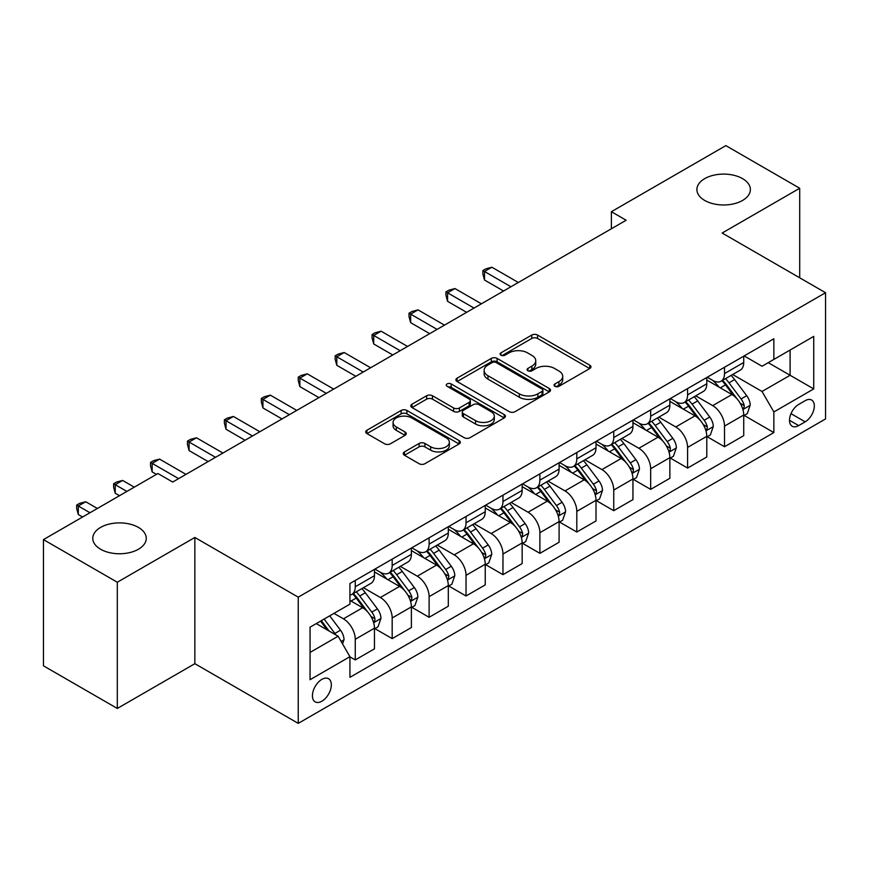 <?xml version="1.0" encoding="UTF-8"?>
<svg xmlns="http://www.w3.org/2000/svg" width="869" height="869" viewBox="0 0 869 869"><rect width="100%" height="100%" fill="white"/><g stroke="black" fill="none" stroke-linecap="round" stroke-linejoin="round"><path stroke-width="1.3" d="M554.889 386.325A2.868 1.662 0 0 0 558.952 386.325L589.758 368.532A4.106 2.368 0 0 0 590.963 366.859A4.106 2.368 0 0 0 589.758 365.186L537.563 335.054A4.106 2.368 0 0 0 531.763 335.054L500.957 352.847A2.868 1.662 0 0 0 500.109 354.02A2.868 1.662 0 0 0 500.957 355.182A2.868 1.662 0 0 0 505.019 355.182L509.006 352.879A13.122 7.571 0 0 1 527.559 352.879L531.904 355.399A13.122 7.571 0 0 1 535.749 360.754A13.122 7.571 0 0 1 531.904 366.11L527.918 368.413A2.868 1.662 0 0 0 527.081 369.586A2.868 1.662 0 0 0 527.918 370.759A2.868 1.662 0 0 0 531.98 370.759L535.967 368.456A13.122 7.571 0 0 1 554.531 368.456L558.876 370.965A13.122 7.571 0 0 1 562.721 376.32A13.122 7.571 0 0 1 558.876 381.676L554.889 383.979A2.868 1.662 0 0 0 554.053 385.152A2.868 1.662 0 0 0 554.889 386.325L554.889 383.979M138.421 527.407A26.733 15.436 0 0 0 109.288 524.061A26.733 15.436 0 0 0 92.777 538.324A26.733 15.436 0 0 0 100.608 549.241A26.733 15.436 0 0 0 129.753 552.586A26.733 15.436 0 0 0 146.253 538.324A26.733 15.436 0 0 0 138.421 527.407M742.539 178.623A26.733 15.436 0 0 0 713.406 175.277A26.733 15.436 0 0 0 696.895 189.54A26.733 15.436 0 0 0 704.726 200.457A26.733 15.436 0 0 0 733.87 203.802A26.733 15.436 0 0 0 750.371 189.54A26.733 15.436 0 0 0 742.539 178.623M321.878 701.207A13.372 7.723 120 0 0 330.611 689.421A13.372 7.723 120 0 0 328.558 678.711A13.372 7.723 120 0 0 321.878 679.373A13.372 7.723 120 0 0 313.144 691.159A13.372 7.723 120 0 0 315.186 701.87A13.372 7.723 120 0 0 321.878 701.207M404.465 451.913A4.106 2.368 0 0 0 403.27 453.585A4.106 2.368 0 0 0 404.465 455.258L419.108 463.709A4.106 2.368 0 0 0 424.908 463.709L459.125 443.95A4.106 2.368 0 0 0 460.331 442.278A4.106 2.368 0 0 0 459.125 440.605L406.931 410.472A4.106 2.368 0 0 0 401.13 410.472L366.924 430.231A4.106 2.368 0 0 0 365.719 431.904A4.106 2.368 0 0 0 366.924 433.577L384.609 443.787A4.106 2.368 0 0 0 390.409 443.787L405.052 435.336A4.106 2.368 0 0 0 406.247 433.664A4.106 2.368 0 0 0 405.052 431.991L396.275 426.918A10.971 6.333 0 0 1 393.07 422.443A10.971 6.333 0 0 1 399.838 416.588A10.971 6.333 0 0 1 411.787 417.967L446.155 437.802A10.971 6.333 0 0 1 449.36 442.278A10.971 6.333 0 0 1 442.593 448.132A10.971 6.333 0 0 1 430.644 446.764L424.908 443.451A4.106 2.368 0 0 0 419.108 443.451L404.465 451.913L404.465 455.258M194.852 537.466L117.304 582.241L43.45 539.606L43.45 665.817L117.304 708.452L194.852 663.688L298.241 723.377L298.241 597.166L194.852 537.466L194.852 663.688M799.697 277.798L799.697 188.258L722.161 233.033L825.55 292.723L298.241 597.166M799.697 188.258L725.854 145.623L611.374 211.71L611.374 228.764M43.45 539.606L157.919 473.518L172.692 482.045L626.147 220.237L611.374 211.71M509.288 411.645A4.106 2.368 0 0 0 515.089 411.645L549.306 391.886A4.106 2.368 0 0 0 550.511 390.214A4.106 2.368 0 0 0 549.306 388.541L497.111 358.408A4.106 2.368 0 0 0 491.311 358.408L457.094 378.167A4.106 2.368 0 0 0 455.899 379.84A4.106 2.368 0 0 0 457.094 381.513L509.288 411.645M448.241 386.944A2.868 1.662 0 0 1 451.152 387.346L451.152 383.935L504.216 414.578A4.106 2.368 0 0 1 505.421 416.251A4.106 2.368 0 0 1 504.216 417.924L469.999 437.683A4.106 2.368 0 0 1 464.198 437.683L412.004 407.539L412.004 404.194A4.106 2.368 0 0 0 410.809 405.866A4.106 2.368 0 0 0 412.004 407.539M412.004 404.194L426.657 395.743A4.106 2.368 0 0 1 432.447 395.743L453.618 407.963A4.106 2.368 0 0 0 459.419 407.963L469.13 402.358A4.106 2.368 0 0 0 470.335 400.685A4.106 2.368 0 0 0 469.13 399.001L447.09 386.281A2.868 1.662 0 0 1 446.253 385.108A2.868 1.662 0 0 1 448.024 383.577A2.868 1.662 0 0 1 451.152 383.935M805.172 400.685L798.665 404.443A12.948 7.473 120 0 0 790.203 415.849A12.948 7.473 120 0 0 792.191 426.234A12.948 7.473 120 0 0 798.665 425.593L805.172 421.834A12.948 7.473 120 0 0 813.623 410.429A12.948 7.473 120 0 0 811.646 400.044A12.948 7.473 120 0 0 805.172 400.685M298.241 723.377L825.55 418.934L825.55 292.723M744.168 355.921L762.037 366.24L773.855 359.418L773.855 338.78L349.935 583.523L349.935 604.161L310.059 627.179L310.059 679.71L349.935 656.692L349.935 677.331L773.855 432.577L773.855 411.949L762.037 391.474L732.665 374.517M773.855 359.418L813.732 336.39L813.732 388.921L773.855 411.949M117.304 582.241L117.304 708.452M768.239 362.655L790.106 375.278L790.106 350.033L813.732 336.39M762.037 391.474L790.106 375.278L813.732 388.921M310.059 652.423L338.117 636.227L316.262 623.605M349.935 656.855L355.258 659.929L355.258 639.291A16.707 9.646 -120 0 0 343.44 618.826L333.989 613.373M355.258 659.929L374.463 648.839L374.463 628.211A16.707 9.646 -120 0 0 362.645 607.735L349.935 600.403M374.897 628.635L392.18 638.606L392.18 617.978A16.707 9.646 -120 0 0 380.361 597.503L363.405 587.716M392.18 638.606L411.385 627.527L411.385 606.888A16.707 9.646 -120 0 0 399.566 586.423L374.463 571.921M411.83 607.312L429.112 617.294L429.112 596.655A16.707 9.646 -120 0 0 417.294 576.19L400.327 566.392M429.112 617.294L448.306 606.204L448.306 585.565A16.707 9.646 -120 0 0 436.499 565.1L411.385 550.609M448.752 585.999L466.034 595.971L466.034 575.332A16.707 9.646 -120 0 0 454.215 554.867L437.248 545.069M466.034 595.971L485.239 584.891L485.239 564.253A16.707 9.646 -120 0 0 473.42 543.788L448.306 529.286M485.684 564.676L502.966 574.648L502.966 554.02A16.707 9.646 -120 0 0 491.148 533.544L474.181 523.757M502.966 574.648L522.16 563.568L522.16 542.929A16.707 9.646 -120 0 0 510.342 522.465L485.239 507.963M522.606 543.353L539.888 553.336L539.888 532.697A16.707 9.646 -120 0 0 528.07 512.232L511.102 502.434M539.888 553.336L559.093 542.245L559.093 521.606A16.707 9.646 -120 0 0 547.274 501.141L522.16 486.651M559.527 522.041L576.81 532.013L576.81 511.374A16.707 9.646 -120 0 0 565.002 490.909L548.035 481.111M576.81 532.013L596.015 520.933L596.015 500.294A16.707 9.646 -120 0 0 584.196 479.829L559.093 465.328M596.46 500.718L613.742 510.7L613.742 490.062A16.707 9.646 -120 0 0 601.924 469.597L584.956 459.799M613.742 510.7L632.947 499.61L632.947 478.971A16.707 9.646 -120 0 0 621.129 458.506L596.015 444.005M633.382 479.395L650.664 489.377L650.664 468.739A16.707 9.646 -120 0 0 638.845 448.274L621.889 438.476M650.664 489.377L669.869 478.287L669.869 457.648A16.707 9.646 -120 0 0 658.05 437.183L632.947 422.692M670.314 458.082L687.596 468.054L687.596 447.416A16.707 9.646 -120 0 0 675.778 426.951L658.811 417.153M687.596 468.054L706.79 456.975L706.79 436.336A16.707 9.646 -120 0 0 694.983 415.871L669.869 401.369M707.236 436.759L724.518 446.742L724.518 426.103A16.707 9.646 -120 0 0 712.699 405.638L695.732 395.84M724.518 446.742L743.723 435.651L743.723 415.013A16.707 9.646 -120 0 0 731.904 394.548L706.79 380.046M707.236 377.233L712.699 380.394A16.707 9.646 -120 0 0 721.064 381.219A16.707 9.646 -120 0 0 724.518 373.572L724.518 367.261M670.314 398.556L675.778 401.706A16.707 9.646 -120 0 0 684.131 402.543A16.707 9.646 -120 0 0 687.596 394.884L687.596 388.573M633.382 419.879L638.845 423.029A16.707 9.646 -120 0 0 647.209 423.855A16.707 9.646 -120 0 0 650.664 416.208L650.664 409.896M596.46 441.191L601.924 444.352A16.707 9.646 -120 0 0 610.277 445.178A16.707 9.646 -120 0 0 613.742 437.531L613.742 431.22M559.527 462.514L565.002 465.665A16.707 9.646 -120 0 0 573.355 466.501A16.707 9.646 -120 0 0 576.81 458.843L576.81 452.532M522.606 483.837L528.07 486.988A16.707 9.646 -120 0 0 536.423 487.813A16.707 9.646 -120 0 0 539.888 480.166L539.888 473.855M485.684 505.15L491.148 508.311A16.707 9.646 -120 0 0 499.501 509.136A16.707 9.646 -120 0 0 502.966 501.489L502.966 495.178M448.752 526.473L454.215 529.623A16.707 9.646 -120 0 0 462.569 530.448A16.707 9.646 -120 0 0 466.034 522.801L466.034 516.49M411.83 547.785L417.294 550.946A16.707 9.646 -120 0 0 425.647 551.772A16.707 9.646 -120 0 0 429.112 544.124L429.112 537.813M374.897 569.108L380.361 572.269A16.707 9.646 -120 0 0 388.725 573.095A16.707 9.646 -120 0 0 392.18 565.447L392.18 559.136M744.168 415.436L773.855 432.577M721.064 381.219L740.258 370.129A16.707 9.646 -120 0 0 743.723 362.482L743.723 356.171M684.131 402.543L703.336 391.452A16.707 9.646 -120 0 0 706.79 383.805L706.79 377.494M647.209 423.855L666.404 412.775A16.707 9.646 -120 0 0 669.869 405.117L669.869 398.806M610.277 445.178L629.482 434.087A16.707 9.646 -120 0 0 632.947 426.44L632.947 420.129M573.355 466.501L592.56 455.41A16.707 9.646 -120 0 0 596.015 447.763L596.015 441.452M536.423 487.813L555.628 476.733A16.707 9.646 -120 0 0 559.093 469.075L559.093 462.764M499.501 509.136L518.706 498.046A16.707 9.646 -120 0 0 522.16 490.398L522.16 484.087M462.569 530.448L481.774 519.369A16.707 9.646 -120 0 0 485.239 511.722L485.239 505.41M425.647 551.772L444.852 540.692A16.707 9.646 -120 0 0 448.306 533.034L448.306 526.723M388.725 573.095L407.919 562.004A16.707 9.646 -120 0 0 411.385 554.357L411.385 548.046M349.935 595.091A16.707 9.646 -120 0 0 351.793 594.407L370.998 583.327A16.707 9.646 -120 0 0 374.463 575.68L374.463 569.369M351.793 594.407A16.707 9.646 -120 0 0 355.258 586.76L355.258 580.449M338.117 636.227L349.935 656.692M556.041 386.727L558.876 385.086A13.122 7.571 0 0 0 562.721 379.731L562.721 376.32M535.749 360.754L535.749 364.165A13.122 7.571 0 0 1 531.904 369.521L529.069 371.161M589.703 368.565L537.563 338.465A4.106 2.368 0 0 0 531.763 338.465L502.097 355.595M549.251 391.919L497.111 361.819A4.106 2.368 0 0 0 491.311 361.819L457.148 381.545M542.06 391.387A2.868 1.662 0 0 0 542.897 390.214A2.868 1.662 0 0 0 542.06 389.04L496.242 362.59A2.868 1.662 0 0 0 492.18 362.59L487.976 365.023A13.122 7.571 0 0 0 484.131 370.379A13.122 7.571 0 0 0 487.976 375.734L519.293 393.82A13.122 7.571 0 0 0 537.857 393.82L542.06 391.387L542.06 394.798A2.868 1.662 0 0 0 542.897 393.624L542.897 390.214M484.131 370.379L484.131 373.789A13.122 7.571 0 0 0 487.976 379.145L487.976 375.734M542.06 394.798L537.857 397.231A13.122 7.571 0 0 1 519.293 397.231L487.976 379.145M412.058 407.572L426.657 399.153L426.657 395.743M470.335 400.685L470.335 404.096A4.106 2.368 0 0 1 469.13 405.769L459.419 411.374A4.106 2.368 0 0 1 453.618 411.374L432.447 399.153A4.106 2.368 0 0 0 426.657 399.153M451.152 387.346L504.161 417.956M475.582 420.639A10.971 6.333 0 0 0 487.542 422.019A10.971 6.333 0 0 0 494.309 416.164A10.971 6.333 0 0 0 491.094 411.689L478.993 404.693A4.106 2.368 0 0 0 473.192 404.693L463.481 410.309A4.106 2.368 0 0 0 462.275 411.982A4.106 2.368 0 0 0 463.481 413.655L475.582 420.639L475.582 424.05A10.971 6.333 0 0 0 487.542 425.43A10.971 6.333 0 0 0 494.309 419.575L494.309 416.164M462.275 411.982L462.275 415.393A4.106 2.368 0 0 0 463.481 417.066L463.481 413.655M475.582 424.05L463.481 417.066M449.36 442.278L449.36 445.688A10.971 6.333 0 0 1 442.593 451.543A10.971 6.333 0 0 1 430.644 450.175L424.908 446.862A4.106 2.368 0 0 0 419.108 446.862L404.519 455.291M393.07 422.443L393.07 425.853A10.971 6.333 0 0 0 396.275 430.329L396.275 426.918M404.997 435.369L396.275 430.329M459.071 443.983L406.931 413.883A4.106 2.368 0 0 0 401.13 413.883L366.979 433.609M743.723 415.697L747.264 413.655L750.219 405.117A11.069 6.387 -120 0 0 746.688 395.699L734.62 379.579A31.957 18.455 -120 0 0 731.133 375.408M719.119 387.172A31.957 18.455 -120 0 0 712.58 380.318M742.713 408.919L744.005 407.528L744.244 405.595A11.069 6.387 -120 0 0 741.072 398.936L729.004 382.827A31.957 18.455 -120 0 0 725.517 378.645M722.541 380.361A26.526 15.316 60 0 1 726.897 385.315L737.108 398.947M518.326 282.49L491.887 267.228L484.5 271.497L484.5 280.024L503.553 291.017M721.976 380.698A31.957 18.455 60 0 1 725.463 384.869L733.479 395.58M484.5 280.024L482.871 273.963L482.871 270.552L510.939 286.759M482.871 270.552L485.825 268.847L491.887 267.228M706.79 437.02L710.342 434.967L713.297 426.44A11.069 6.387 -120 0 0 709.756 417.011L697.688 400.902A31.957 18.455 -120 0 0 694.201 396.72M682.198 408.484A31.957 18.455 -120 0 0 675.658 401.641M705.791 430.231L707.073 428.841L707.312 426.918A11.069 6.387 -120 0 0 704.151 420.259L692.072 404.139A31.957 18.455 -120 0 0 688.585 399.968M685.619 401.684A26.526 15.316 60 0 1 689.975 406.638L700.186 420.27M481.393 303.813L454.954 288.551L447.568 292.81L447.568 301.337L466.62 312.34M685.044 402.01A31.957 18.455 60 0 1 688.53 406.192L696.558 416.903M447.568 301.337L445.949 295.286L445.949 291.875L474.007 308.071M445.949 291.875L448.904 290.17L454.954 288.551M669.869 458.332L673.41 456.29L676.364 447.763A11.069 6.387 -120 0 0 672.834 438.334L660.766 422.225A31.957 18.455 -120 0 0 657.279 418.043M645.276 429.807A31.957 18.455 -120 0 0 638.726 422.964M668.858 451.554L670.151 450.164L670.39 448.23A11.069 6.387 -120 0 0 667.218 441.571L655.15 425.462A31.957 18.455 -120 0 0 651.663 421.28M648.687 422.997A26.526 15.316 60 0 1 653.043 427.95L663.253 441.593M444.472 325.136L418.032 309.864L410.646 314.133L410.646 322.66L429.699 333.663M648.122 423.333A31.957 18.455 60 0 1 651.609 427.505L659.625 438.215M410.646 322.66L409.017 316.609L409.017 313.198L437.085 329.394M409.017 313.198L411.971 311.493L418.032 309.864M632.947 479.655L636.488 477.613L639.443 469.075A11.069 6.387 -120 0 0 635.902 459.658L623.833 443.538A31.957 18.455 -120 0 0 620.347 439.366M608.343 451.13A31.957 18.455 -120 0 0 601.804 444.276M631.937 472.877L633.219 471.487L633.468 469.553A11.069 6.387 -120 0 0 630.297 462.895L618.228 446.775A31.957 18.455 -120 0 0 614.741 442.603M611.765 444.32A26.526 15.316 60 0 1 616.121 449.273L626.332 462.905M407.539 346.449L381.1 331.187L373.724 335.456L373.724 343.983L392.777 354.976M611.189 444.646A31.957 18.455 60 0 1 614.676 448.828L622.704 459.538M373.724 343.983L372.095 337.922L372.095 334.511L400.153 350.718M372.095 334.511L375.05 332.805L381.1 331.187M596.015 500.978L599.556 498.925L602.51 490.398A11.069 6.387 -120 0 0 598.98 480.97L586.912 464.861A31.957 18.455 -120 0 0 583.425 460.679M571.422 472.443A31.957 18.455 -120 0 0 564.872 465.599M595.004 494.189L596.297 492.799L596.536 490.866A11.069 6.387 -120 0 0 593.364 484.207L581.296 468.098A31.957 18.455 -120 0 0 577.809 463.927M574.833 465.643A26.526 15.316 60 0 1 579.188 470.596L589.41 484.229M370.618 367.772L344.178 352.51L336.792 356.768L336.792 365.295L355.845 376.299M574.268 465.969A31.957 18.455 60 0 1 577.755 470.151L585.782 480.861M336.792 365.295L335.173 359.245L335.173 355.834L363.231 372.03M335.173 355.834L338.117 354.128L344.178 352.51M559.093 522.291L562.634 520.249L565.589 511.722A11.069 6.387 -120 0 0 562.058 502.293L549.979 486.173A31.957 18.455 -120 0 0 546.492 482.002M534.489 493.766A31.957 18.455 -120 0 0 527.95 486.922M558.083 515.513L559.364 514.122L559.614 512.189A11.069 6.387 -120 0 0 556.442 505.53L544.374 489.421A31.957 18.455 -120 0 0 540.887 485.239M537.911 486.955A26.526 15.316 60 0 1 542.267 491.908L552.478 505.541M333.685 389.095L307.257 373.822L299.87 378.091L299.87 386.618L318.923 397.622M537.335 487.292A31.957 18.455 60 0 1 540.822 491.463L548.85 502.173M299.87 386.618L298.241 380.568L298.241 377.157L326.309 393.353M298.241 377.157L301.195 375.451L307.257 373.822M522.16 543.614L525.712 541.561L528.656 533.034A11.069 6.387 -120 0 0 525.126 523.605L513.058 507.496A31.957 18.455 -120 0 0 509.571 503.325M497.568 515.089A31.957 18.455 -120 0 0 491.018 508.235M521.15 536.836L522.443 535.445L522.682 533.512A11.069 6.387 -120 0 0 519.51 526.853L507.442 510.733A31.957 18.455 -120 0 0 503.955 506.562M500.978 508.278A26.526 15.316 60 0 1 505.334 513.231L515.556 526.864M296.763 410.407L270.324 395.145L262.938 399.414L262.938 407.941L281.99 418.934M500.414 508.604A31.957 18.455 60 0 1 503.901 512.786L511.928 523.496M262.938 407.941L261.319 401.88L261.319 398.469L289.377 414.676M261.319 398.469L264.274 396.764L270.324 395.145M485.239 564.937L488.78 562.884L491.735 554.357A11.069 6.387 -120 0 0 488.204 544.928L476.136 528.819A31.957 18.455 -120 0 0 472.649 524.637M460.635 536.401A31.957 18.455 -120 0 0 454.096 529.558M484.229 558.148L485.51 556.757L485.76 554.824A11.069 6.387 -120 0 0 482.588 548.165L470.52 532.056A31.957 18.455 -120 0 0 467.033 527.885M464.057 529.601A26.526 15.316 60 0 1 468.413 534.544L478.623 548.187M259.842 431.73L233.403 416.468L226.016 420.726L226.016 429.253L245.069 440.257M463.481 529.927A31.957 18.455 60 0 1 466.979 534.098L474.995 544.82M226.016 429.253L224.387 423.203L224.387 419.792L252.455 435.988M224.387 419.792L227.341 418.087L233.403 416.468M448.306 586.249L451.858 584.207L454.813 575.68A11.069 6.387 -120 0 0 451.272 566.251L439.203 550.131A31.957 18.455 -120 0 0 435.717 545.96M423.714 557.724A31.957 18.455 -120 0 0 417.174 550.87M447.307 579.471L448.589 578.081L448.828 576.147A11.069 6.387 -120 0 0 445.667 569.488L433.588 553.379A31.957 18.455 -120 0 0 430.101 549.197M427.135 550.913A26.526 15.316 60 0 1 431.48 555.867L441.702 569.499M222.909 453.042L196.47 437.78L189.084 442.049L189.084 450.577L208.136 461.58M426.56 551.25A31.957 18.455 60 0 1 430.046 555.421L438.074 566.132M189.084 450.577L187.465 444.526L187.465 441.104L215.523 457.311M187.465 441.104L190.42 439.399L196.47 437.78M411.385 607.572L414.926 605.519L417.88 596.992A11.069 6.387 -120 0 0 414.35 587.563L402.282 571.454A31.957 18.455 -120 0 0 398.795 567.283M386.792 579.047A31.957 18.455 -120 0 0 380.242 572.193M410.374 600.794L411.667 599.404L411.906 597.47A11.069 6.387 -120 0 0 408.734 590.811L396.666 574.691A31.957 18.455 -120 0 0 393.179 570.52M390.203 572.236A26.526 15.316 60 0 1 394.559 577.19L404.769 590.822M185.988 474.365L159.548 459.104L152.162 463.362L152.162 471.9L156.442 474.365M389.638 572.562A31.957 18.455 60 0 1 393.125 576.744L401.141 587.455M152.162 471.9L150.533 465.838L150.533 462.427L178.601 478.634M150.533 462.427L153.487 460.722L159.548 459.104M374.463 628.884L378.004 626.842L380.959 618.315A11.069 6.387 -120 0 0 377.418 608.887L365.349 592.777A31.957 18.455 -120 0 0 361.862 588.595M373.453 622.106L374.735 620.716L374.973 618.782A11.069 6.387 -120 0 0 371.813 612.124L359.744 596.015A31.957 18.455 -120 0 0 356.257 591.843M353.281 593.56A26.526 15.316 60 0 1 357.637 598.502L367.848 612.145M134.282 487.161L122.616 480.427L115.229 484.685L115.229 493.212L119.52 495.688M352.705 593.885A31.957 18.455 60 0 1 356.192 598.057L364.22 608.778M115.229 493.212L113.611 487.161L113.611 483.751L126.907 491.419M113.611 483.751L116.565 482.045L122.616 480.427M342.549 643.896L344.026 639.638A11.069 6.387 -120 0 0 340.496 630.21L329.72 615.828M97.361 508.474L85.694 501.739L78.308 506.008L78.308 514.535L82.588 517.001M335.89 634.935A11.069 6.387 -120 0 0 334.88 633.447L324.115 619.065M321.334 620.672L329.079 631.003M320.563 621.118L327.135 629.873M78.308 514.535L76.678 508.474L76.678 505.063L89.974 512.743M76.678 505.063L79.633 503.357L85.694 501.739M343.44 618.826L362.645 607.735M380.361 597.503L399.566 586.423M417.294 576.19L436.499 565.1M454.215 554.867L473.42 543.788M491.148 533.544L510.342 522.465M528.07 512.232L547.274 501.141M565.002 490.909L584.196 479.829M601.924 469.597L621.129 458.506M638.845 448.274L658.05 437.183M675.778 426.951L694.983 415.871M712.699 405.638L731.904 394.548M724.518 373.572L743.723 362.482M724.518 426.103L743.723 415.013M687.596 447.416L706.79 436.336M687.596 394.884L706.79 383.805M650.664 468.739L669.869 457.648M650.664 416.208L669.869 405.117M613.742 490.062L632.947 478.971M613.742 437.531L632.947 426.44M576.81 511.374L596.015 500.294M576.81 458.843L596.015 447.763M539.888 532.697L559.093 521.606M539.888 480.166L559.093 469.075M502.966 554.02L522.16 542.929M502.966 501.489L522.16 490.398M466.034 575.332L485.239 564.253M466.034 522.801L485.239 511.722M429.112 596.655L448.306 585.565M429.112 544.124L448.306 533.034M392.18 617.978L411.385 606.888M392.18 565.447L411.385 554.357M355.258 639.291L374.463 628.211M355.258 586.76L374.463 575.68M790.996 413.655L805.172 421.834M789.508 420.303L798.665 425.593M558.876 385.086L558.876 381.676M527.918 370.759L527.918 368.413M531.904 369.521L531.904 366.11M500.957 355.182L500.957 352.847M531.763 338.465L531.763 335.054M537.563 338.465L537.563 335.054M589.758 368.532L589.758 365.186M457.094 381.513L457.094 378.167M491.311 361.819L491.311 358.408M497.111 361.819L497.111 358.408M549.306 391.886L549.306 388.541M519.293 397.231L519.293 393.82M537.857 397.231L537.857 393.82M432.447 399.153L432.447 395.743M453.618 411.374L453.618 407.963M459.419 411.374L459.419 407.963M469.13 405.769L469.13 402.358M504.216 417.924L504.216 414.578M419.108 446.862L419.108 443.451M424.908 446.862L424.908 443.451M430.644 450.175L430.644 446.764M405.052 435.336L405.052 431.991M366.924 433.577L366.924 430.231M401.13 413.883L401.13 410.472M406.931 413.883L406.931 410.472M459.125 443.95L459.125 440.605M742.897 409.527L750.143 405.334M729.004 382.827L734.62 379.579M720.303 387.846L725.463 384.869M741.072 398.936L746.688 395.699M740.192 403.259L744.244 405.595M705.965 430.839L713.221 426.657M692.072 404.139L697.688 400.902M683.371 409.169L688.53 406.192M704.151 420.259L709.756 417.011M703.271 424.583L707.312 426.918M669.043 452.162L676.288 447.969M655.15 425.462L660.766 422.225M646.449 430.481L651.609 427.505M667.218 441.571L672.834 438.334M666.338 445.895L670.39 448.23M632.111 473.486L639.367 469.293M618.228 446.775L623.833 443.538M609.517 451.804L614.676 448.828M630.297 462.895L635.902 459.658M629.417 467.218L633.468 469.553M595.189 494.798L602.445 490.616M581.296 468.098L586.912 464.861M572.595 473.127L577.755 470.151M593.364 484.207L598.98 480.97M592.495 488.53L596.536 490.866M558.267 516.121L565.513 511.928M544.374 489.421L549.979 486.173M535.662 494.439L540.822 491.463M556.442 505.53L562.058 502.293M555.563 509.853L559.614 512.189M521.335 537.433L528.591 533.251M507.442 510.733L513.058 507.496M498.741 515.762L503.901 512.786M519.51 526.853L525.126 523.605M518.641 531.176L522.682 533.512M484.413 558.756L491.658 554.574M470.52 532.056L476.136 528.819M461.819 537.085L466.979 534.098M482.588 548.165L488.204 544.928M481.708 552.488L485.76 554.824M447.481 580.079L454.737 575.886M433.588 553.379L439.203 550.131M424.887 558.398L430.046 555.421M445.667 569.488L451.272 566.251M444.787 573.812L448.828 576.147M410.559 601.391L417.804 597.209M396.666 574.691L402.282 571.454M387.965 579.721L393.125 576.744M408.734 590.811L414.35 587.563M407.854 595.135L411.906 597.47M373.627 622.715L380.883 618.532M359.744 596.015L365.349 592.777M351.033 601.044L356.192 598.057M371.813 612.124L377.418 608.887M370.933 616.447L374.973 618.782M341.148 641.463L343.961 639.845M334.88 633.447L340.496 630.21"/></g></svg>
